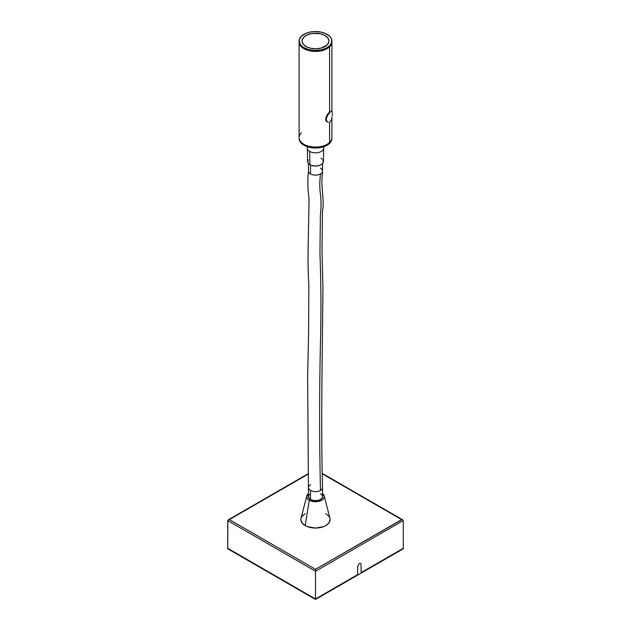 <?xml version="1.0" encoding="UTF-8"?>
<svg xmlns="http://www.w3.org/2000/svg" width="631" height="631" viewBox="0 0 631 631"><rect width="100%" height="100%" fill="white"/><g stroke="black" fill="none" stroke-linecap="round" stroke-linejoin="round"><path stroke-width="0.95" d="M327.631 122.106L326.377 120.308L326.377 118.423L327.623 115.339L330.187 112.042L329.587 111.829L327.008 115.126L325.754 118.218L326.03 120.86L327.315 122.028M328.901 122.304L329.563 122.067L328.901 122.304M299.126 138.102L299.607 140.863L301.46 143.426L304.521 145.572L308.527 147.11L313.134 147.906L317.945 147.906L322.551 147.086L326.542 145.54L329.587 143.387L329.587 122.059L330.187 121.602L329.563 122.067L329.587 142.432A16.398 9.465 0 0 0 331.898 137.59A16.398 9.465 180 0 1 329.587 142.432L329.587 143.387A16.398 9.465 0 0 0 331.898 138.544A16.398 9.465 0 0 0 331.874 138.063M306.816 495.911A8.787 5.072 180 0 1 308.472 493.616L306.713 496.652L307.384 498.593L309.293 500.241A8.787 5.072 180 0 1 306.816 495.911L301.019 518.359A14.639 8.455 0 0 0 305.152 525.584A14.639 8.455 0 0 0 322.086 527.153A14.639 8.455 0 0 0 329.981 518.359L324.184 495.911A8.787 5.072 180 0 1 319.452 501.188A8.787 5.072 180 0 1 309.293 500.241L305.152 525.584L309.293 500.241L312.14 501.337L315.5 501.724L318.86 501.337L321.707 500.241L323.616 498.593L324.287 496.652L322.528 493.616A8.787 5.072 180 0 1 324.184 495.911M330.139 111.34L329.587 111.829L330.139 111.34M329.587 46.804L329.587 111.829L329.587 46.804A16.398 9.465 180 0 1 311.146 51.087A16.398 9.465 180 0 1 299.102 41.962A16.398 9.465 0 0 0 311.146 51.087A16.398 9.465 0 0 0 329.587 46.804L331.417 44.241L331.874 42.403L330.952 45.132L329.587 46.804L329.587 45.85A16.398 9.465 180 0 1 311.146 50.133A16.398 9.465 180 0 1 299.102 41.007A16.398 9.465 180 0 1 301.413 36.156L305.696 33.419L309.939 32.102L314.656 31.55L320.982 32.086L325.233 33.388L329.54 36.117L331.393 38.68L331.725 42.372L329.587 45.85L325.304 48.595L321.061 49.912L314.735 50.464L308.527 49.573L303.377 47.38L300.695 45.077L299.126 41.496L299.607 44.288L301.46 46.852L305.767 49.581L310.018 50.882L316.344 51.419L321.061 50.866L325.304 49.549L329.587 46.804L325.304 49.549L319.523 51.143L313.134 51.332L307.108 50.094L302.359 47.617L299.607 44.288L299.275 39.643L301.413 36.156A16.398 9.465 180 0 1 319.854 31.881A16.398 9.465 180 0 1 331.898 41.007A16.398 9.465 180 0 1 329.587 45.85L329.587 46.804A16.398 9.465 0 0 0 331.898 41.962A16.398 9.465 180 0 1 329.587 46.804M308.472 487.542A7.028 4.054 0 0 0 310.531 490.437L310.531 499.523A7.028 4.054 0 0 0 318.19 500.407A7.028 4.054 0 0 0 322.528 496.652L321.345 498.908L318.19 500.407L314.128 500.635L310.531 499.523L310.531 490.437A7.028 4.054 0 0 0 320.469 490.437A7.028 4.054 180 0 1 310.531 490.437A7.028 4.054 180 0 1 308.472 487.574A7.028 4.054 180 0 1 310.531 484.703M322.394 495.863L322.528 487.574A7.028 4.054 180 0 1 320.469 490.437C319.294 438.001 319.349 386.432 320.635 335.716C321.203 308.449 320.974 281.071 319.941 253.575L320.398 214.493C321.289 208.112 321.242 200.863 320.248 192.747C319.601 187.162 319.68 180.892 320.469 173.927A7.028 4.054 0 0 0 322.528 171.056L322.528 163.587M310.531 173.927A7.028 4.054 0 0 0 320.469 173.927A7.028 4.054 180 0 1 310.531 173.927L310.531 165.046L310.531 173.927A7.028 4.054 180 0 1 308.472 171.033A7.028 4.054 0 0 0 310.531 173.927M307.305 146.739L307.305 148.104A8.195 4.732 0 0 0 309.703 151.448L309.908 164.723A7.903 4.567 0 0 0 318.481 165.716A7.903 4.567 0 0 0 323.403 161.552L323.695 148.167A8.195 4.732 180 0 1 318.592 152.489A8.195 4.732 180 0 1 309.703 151.448A8.195 4.732 0 0 0 318.639 152.481A8.195 4.732 0 0 0 323.695 148.104L323.695 146.739M323.395 146.842A8.195 4.732 180 0 1 323.695 148.167M309.703 151.448A8.195 4.732 180 0 1 307.305 148.167L307.597 161.552A7.903 4.567 0 0 0 309.908 164.723L309.703 151.448M322.804 159.746L323.253 162.38L322.07 164.028L319.893 165.29L315.5 166.056L311.107 165.29L308.93 164.028L307.747 162.38L308.196 159.746M321.092 158.263L322.07 158.957M308.472 163.587L308.472 171.056C307.51 179.638 307.707 188.914 309.064 198.875L308.33 239.102C307.818 255.468 307.983 270.754 308.835 284.944L308.575 335.037L307.636 375.137L308.472 496.652A7.028 4.054 0 0 0 310.531 499.523L308.606 497.449L308.606 495.863M320.469 168.185A7.028 4.054 180 0 1 322.528 171.088A7.028 4.054 180 0 1 320.469 173.927C319.68 180.892 319.601 187.162 320.248 192.747C321.242 200.863 321.289 208.112 320.398 214.493L319.941 253.575C320.974 281.071 321.203 308.449 320.635 335.716C319.349 386.432 319.294 438.001 320.469 490.437A7.028 4.054 0 0 0 322.528 487.597M299.102 41.007L299.102 137.59A16.398 9.465 0 0 0 311.146 146.715A16.398 9.465 0 0 0 329.587 142.432A16.398 9.465 180 0 1 311.146 146.715A16.398 9.465 180 0 1 299.102 137.59L299.102 138.544A16.398 9.465 0 0 0 311.146 147.67A16.398 9.465 0 0 0 329.587 143.387L331.417 140.816L331.874 138.986M299.102 137.59A16.398 9.465 180 0 1 301.413 132.739M327.008 121.893L325.754 120.095L325.754 118.218L327.008 115.126L329.587 111.829L330.187 112.042L327.623 115.339L326.377 118.423L326.377 120.308L327.623 122.099M309.009 495.098L309.655 494.404M320.469 493.789L321.991 495.098M357.651 566.504L359.055 563.728L360.056 563.262L360.995 563.806L361.129 572.625L403.28 548.292L403.28 520.559L315.5 571.244L315.5 598.969L357.651 574.636L357.651 566.504L357.651 574.636L315.5 598.969L315.5 571.244L227.72 520.559L227.72 548.292L227.846 520.196L308.409 473.976L227.72 520.559L315.5 571.244L403.28 520.559L403.28 548.292L361.129 572.625L360.995 563.806L360.056 563.262L359.055 563.728L357.651 566.504M227.72 548.292L315.5 598.969L227.72 548.292L227.72 548.773L315.5 599.45L403.28 548.773L403.28 548.292L403.28 548.773L315.5 599.45L315.5 598.969L315.5 599.45L227.72 548.773L227.72 548.292M401.624 519.605L315.5 569.328L315.5 571.244L315.5 569.328L229.376 519.605L315.5 569.328L401.947 519.621L322.465 473.905L401.624 519.605M402.262 519.676L402.799 519.881L402.262 519.676M325.848 513.626L329.027 516.371L329.855 517.956L330.139 519.605L329.027 522.839L325.848 525.584L323.632 526.633L315.5 528.06L307.368 526.633L305.152 525.584L301.973 522.839L300.861 519.605L301.145 517.956L301.973 516.371L305.152 513.626M330.747 111.553L330.187 112.042L330.747 111.553M332.064 111.537L332.19 112.042L332.064 111.537M332.261 112.736L332.277 113.612L332.261 112.736M332.261 114.621L332.19 115.718L332.261 114.621M332.056 116.861L331.859 117.997L332.056 116.861M331.583 119.085L331.859 117.997L331.583 119.085M330.739 120.931L331.212 120.079L330.739 120.931M331.251 111.024L331.867 111.237M303.929 37.024A13.472 7.777 180 0 1 320.501 33.782A13.472 7.777 180 0 1 328.633 42.727A13.472 7.777 180 0 1 327.071 44.99A13.472 7.777 180 0 1 313.394 48.69A13.472 7.777 180 0 1 302.367 42.727A13.472 7.777 180 0 1 303.929 37.024L302.17 39.887L302.052 41.409L303.337 44.351L306.485 46.781L310.996 48.335L316.194 48.768L321.289 48.027L327.071 44.99L328.83 42.127L328.948 40.605L327.663 37.663L324.515 35.233L320.004 33.68L312.195 33.467L307.447 34.776L303.929 37.024M331.898 41.007L331.898 111.261M331.898 117.831L331.898 138.544M322.528 487.574C320.769 419.355 322.441 353.723 322.938 286.695L321.984 251.706L322.488 211.125C324.437 201.644 321.36 188.275 321.976 178.959L322.528 171.056M402.799 519.881L322.457 473.502M228.201 519.881L308.409 473.581"/></g></svg>
